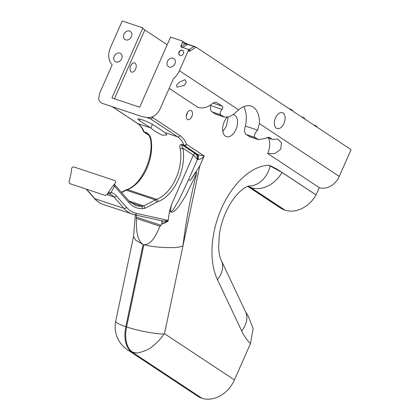 <?xml version="1.0" encoding="UTF-8"?>
<svg xmlns="http://www.w3.org/2000/svg" width="420" height="420" viewBox="0 0 420 420"><rect width="100%" height="100%" fill="white"/><g stroke="black" fill="none" stroke-linecap="round" stroke-linejoin="round"><path stroke-width="0.63" d="M180.049 55.445A2.872 2.284 -56.5 0 0 183.262 53.839A2.872 2.284 -56.5 0 0 182.784 50.442A2.872 2.284 -56.5 0 0 182.348 50.232A2.872 2.284 -56.5 0 0 179.135 51.838A2.872 2.284 -56.5 0 0 179.613 55.235A2.872 2.284 -56.5 0 0 180.049 55.445M182.894 50.521A2.872 2.284 -56.5 0 0 182.574 50.379A2.872 2.284 -56.5 0 0 179.403 51.912A2.872 2.284 -56.5 0 0 179.728 55.304M222.805 131.513L226.333 126.352L227.945 118.629L227.834 117.185M233.252 114.55A11.582 6.862 -71.6 0 1 233.73 114.676A11.582 6.862 -71.6 0 1 235.93 129.538A11.582 6.862 -71.6 0 1 226.417 136.657A11.582 6.862 -71.6 0 1 224.217 121.795A11.582 6.862 -71.6 0 1 227.115 117.275M283.946 123.417A8.342 4.94 -71.6 0 1 277.1 128.541A8.342 4.94 -71.6 0 1 275.515 117.836A8.342 4.94 -71.6 0 1 282.361 112.712A8.342 4.94 -71.6 0 1 283.946 123.417M162.414 135.209C157.836 133.088 153.967 130.704 150.806 128.058A34.75 20.59 108.4 0 0 150.371 127.759L139.319 120.445A9.655 1.228 23.8 0 1 137.865 119.007A9.655 1.228 23.8 0 1 144.386 120.608A9.655 1.228 23.8 0 1 154.077 125.354L165.128 132.667A34.75 20.59 -71.6 0 1 165.564 132.962L166.766 134.978L162.414 135.209M187.341 112.649A4.825 2.861 -71.6 0 1 186.711 114.965A4.825 2.861 -71.6 0 1 186.307 115.752M191.819 116.666A4.825 2.861 -71.6 0 1 187.856 119.632A4.825 2.861 -71.6 0 1 186.937 113.437A4.825 2.861 -71.6 0 1 190.901 110.471A4.825 2.861 -71.6 0 1 191.819 116.666M184.37 85.344L176.993 87.176L176.631 85.04L179.487 82.115L185.031 79.674L186.302 82.021L184.37 85.344M135.566 69.116A4.825 2.861 -71.6 0 1 131.607 72.083A4.825 2.861 -71.6 0 1 130.688 65.888A4.825 2.861 -71.6 0 1 134.652 62.921A4.825 2.861 -71.6 0 1 135.566 69.116M248.036 186.16L284.996 210.147A27.972 22.25 123.5 0 0 316.034 194.943A12.159 9.676 123.5 0 1 316.05 194.911L319.268 187.625A17.168 13.655 123.5 0 0 339.255 176.41L259.423 123.611L257.623 130.142C254.615 133.376 253.701 135.786 254.872 137.377L258.489 139.64L265.902 138.327C267.404 137.34 268.642 137.083 269.614 137.555L272.381 139.388L277.851 139.057L281.484 142.905L280.675 149.289L274.838 153.605L267.677 153.505A14.616 8.662 108.4 0 0 268.443 138.08M319.268 187.625L267.677 153.505M269.272 137.393L268.873 137.309M272.381 139.388L267.167 137.655M339.255 176.41L351.057 149.656L196.082 47.166L190.055 50.977A2.431 1.444 108.4 0 1 188.9 51.051L188.286 50.642L179.434 70.712A17.168 13.655 123.5 0 1 173.486 78.566L160.015 109.116C156.891 115.258 152.486 118.046 146.806 117.479L142.411 116.708L102.249 103.352C100.217 102.59 99.005 101.015 98.611 98.637L99.86 92.678L112.182 64.88A17.168 13.655 123.5 0 1 110.397 47.754L122.194 21L142.858 27.872L111.946 97.96L139.66 107.174L170.567 37.086L182.044 40.903A1.218 0.966 -56.5 0 1 182.485 42.315L180.994 45.691A1.218 0.966 -56.5 0 0 181.44 47.103L187.845 49.229A1.218 0.966 -56.5 0 1 188.029 49.319L188.643 49.728A1.218 0.966 123.5 0 1 188.9 51.051M284.644 210.032A27.972 22.25 123.5 0 1 280.413 207.979L247.611 186.286M241.678 330.939A27.972 19.147 154.7 0 0 245.59 311.876L248.183 316.034L253.171 328.582L250.457 343.628A83.963 49.749 -71.6 0 1 241.678 330.939L217.445 279.652A68.318 40.477 -71.6 0 1 221.477 208.462A68.318 40.477 -71.6 0 1 268.559 165.249L270.27 165.706A12.159 9.733 -56 0 0 270.149 165.953L268.559 165.249M126.871 349.335A27.972 22.25 -56.5 0 0 127.717 349.928A27.972 22.25 -56.5 0 0 131.948 351.981L131.985 351.997A27.972 22.25 -56.5 0 0 138.133 352.973C140.9 352.028 147.409 350.537 151.793 346.973C156.581 343.261 160.671 338.956 164.068 334.052L164.493 333.674L234.444 379.937L250.457 343.628M234.444 379.937A27.972 22.25 123.5 0 1 201.868 398.213L131.985 351.997M131.948 351.981L201.868 398.213M201.831 398.202A27.972 22.25 123.5 0 1 197.6 396.144L127.717 349.928M69.683 183.582L68.943 182.149C70.56 176.211 71.479 171.538 71.699 168.131C72.293 167.15 73.138 166.792 74.23 167.06L114.571 180.474C115.589 180.905 115.941 181.66 115.626 182.742C113.169 185.404 110.261 189.409 106.895 194.77L105.242 195.41L69.683 183.582M114.203 56.312A4.867 3.869 123.5 0 1 120.608 53.492A4.867 3.869 123.5 0 1 121.642 58.784A4.867 3.869 123.5 0 1 115.238 61.604A4.867 3.869 123.5 0 1 114.203 56.312M123.942 34.235A4.867 3.869 123.5 0 1 130.342 31.416A4.867 3.869 123.5 0 1 131.376 36.708A4.867 3.869 123.5 0 1 124.976 39.532A4.867 3.869 123.5 0 1 123.942 34.235M108.995 193.798A1.932 1.554 -75.2 0 0 109.069 193.82A1.932 1.554 -75.2 0 0 111.038 192.444A28.686 17 -71.6 0 1 116.408 195.867L126.446 207.275A1.932 1.47 -41.3 0 1 124.042 208.399L114.004 196.991A1.932 1.47 -41.3 0 0 116.408 195.867M121.611 192.559L126.221 190.186A7.723 4.578 -71.6 0 1 127.381 189.588A1.932 1.412 70.8 0 0 126.641 189.583L125.297 190.271L126.221 190.186L155.426 199.899L157.022 202.104A5.791 3.433 -71.6 0 1 157.962 201.611A36.682 21.735 108.4 0 0 182.852 148.134A1.932 1.071 169.1 0 1 180.169 148.643A34.75 20.59 -71.6 0 1 156.587 199.3A1.932 1.412 70.8 0 1 157.962 201.611M129.066 201.038L143.75 205.921L145.1 208.252L157.022 202.104M130.541 202.519L141.608 206.199L142.774 208.551L145.1 208.252M147.63 133.633L147.215 133.308C147.861 133.25 148.885 134.909 150.276 138.296L150.276 138.296A1.932 1.071 169.1 0 0 150.964 138.931C150.518 136.395 149.021 134.3 146.486 132.647A1.932 1.145 108.4 0 0 146.832 133.108L144.464 132.321A1.932 1.538 123.5 0 1 144.175 132.179A1.932 1.932 0 0 1 143.446 131.287L143.446 131.287A1.932 1.276 -21.8 0 0 144.118 131.859A1.932 1.145 108.4 0 0 144.464 132.321A1.932 1.538 123.5 0 1 144.454 132.316L149.042 135.35M164.068 334.052A27.484 4.19 -168.1 0 1 126.588 326.959L143.897 244.708C152.056 246.839 162.188 247.8 174.3 247.585L178.096 247.175C181.13 246.635 182.742 246.162 182.936 245.753L183.818 239.101C186.737 217.14 191 195.237 196.607 173.381L185.766 195.626L179.051 206.089C176.426 209.108 173.05 214.21 169.538 211.276L171.607 204.388L193.358 155.08A2.326 1.381 108.4 0 0 193.326 155.059L182.852 148.134C181.786 146.286 181.482 145.173 181.944 144.784A1.932 1.145 -71.6 0 1 181.597 144.328C179.944 144.58 179.466 146.018 180.169 148.643M133.555 236.434L115.726 321.153A27.484 27.484 0 0 0 127.465 349.734A27.484 21.861 -56.5 0 0 131.623 351.755L132.4 352.012A27.484 16.285 -71.6 0 1 126.588 326.959L125.811 326.697A27.484 16.285 108.4 0 0 131.623 351.755M138.133 352.973A27.484 21.861 123.5 0 1 132.4 352.012M316.05 194.911L281.993 172.384L276.255 168.751L270.27 165.706M196.607 173.381C197.101 170.51 194.513 174.531 193.778 175.487L190.307 180.422L199.789 165.937L164.493 333.674M135.314 214.951L133.544 236.628L135.833 240.324L143.12 244.445L125.811 326.697A27.484 4.19 11.9 0 1 115.726 321.153M171.607 204.388L170.51 209.727C170.326 212.63 172.678 210.767 173.67 209.029L179.219 199.558L188.538 179.708L190.307 180.422M161.816 223.424L162.593 220.978L166.971 220.852L162.047 224.075L161.71 223.981L161.816 223.424C162.083 221.739 161.9 220.794 161.27 220.584M169.538 211.276A212.814 126.1 -71.6 0 0 168.137 220.726L167.837 221.424L162.047 224.075M167.837 221.424L166.971 220.852L167.37 220.216L136.49 213.397A49.812 29.515 -71.6 0 1 126.446 207.275M136.311 214.946L136.29 215.523L136.169 215.14M162.96 221.056L134.6 214.793A1.932 1.554 -77.5 0 0 136.49 213.397M161.71 223.981L160.97 225.288L136.269 217.072L136.29 215.523M193.326 155.059A1.932 1.538 123.5 0 1 195.573 153.799L196.628 154.151A7.907 1.003 23.8 0 1 198.041 154.649L204.188 155.967C202.524 158.156 200.372 159.39 197.726 159.668A3.649 0.462 -156.2 0 0 197.426 159.558L188.538 179.708M165.128 132.667L177.676 136.836A34.75 20.59 -71.6 0 1 183.96 145.11A1.932 1.276 -21.8 0 0 186.559 144.312A1.932 1.538 123.5 0 1 184.312 145.572L198.041 154.649A4.258 1.727 -69.5 0 1 197.726 159.668M196.628 154.151A4.258 2.52 -71.6 0 1 197.536 158.009L197.426 159.558L196.644 158.398A1.932 0.462 -18.7 0 0 197.536 158.009C197.232 156.051 196.597 154.66 195.626 153.835A1.932 1.528 125.7 0 0 193.358 155.08L196.644 158.398M143.897 244.708C152.072 244.844 156.434 233.94 159.994 226.27L136.379 218.416C136.458 227.299 135.959 239.5 143.12 244.445M159.994 226.27L160.97 225.288M136.269 217.072L136.379 218.416M257.623 130.142L245.427 126.084A25.205 14.936 108.4 0 0 243.684 106.648M169.166 88.358L197.831 107.315A17.168 13.655 -56.5 0 0 211.57 104.202C213.491 102.575 215.171 102.008 216.599 102.496L222.138 106.16C222.994 106.89 222.973 107.951 222.08 109.347C220.048 111.736 219.592 113.552 220.71 114.786L224.327 117.049L229.037 116.918L233.567 114.235L238.675 109.893L179.434 70.712M259.423 123.611A25.205 14.936 108.4 0 0 251.15 106.113A25.205 14.936 108.4 0 0 238.675 109.893M210.751 104.811A3.859 2.289 -71.6 0 1 210.646 105.541A7.103 4.21 108.4 0 0 212.168 111.946L215.103 113.883A7.103 4.21 108.4 0 0 215.702 114.177L224.327 117.049M245.427 126.084A7.103 4.21 108.4 0 0 246.33 134.536L249.265 136.479A7.103 4.21 108.4 0 0 249.869 136.773L258.489 139.64M142.774 28.061A13.514 1.717 -156.2 0 0 144.827 29.978L167.186 44.762M199.789 165.937L204.188 155.967L186.559 144.312A36.682 21.735 108.4 0 0 179.923 135.576A1.932 1.538 -56.5 0 1 177.676 136.836L150.318 118.745A1.932 1.538 -56.5 0 0 152.565 117.485L151.646 116.928M108.04 192.974L111.038 192.444L114.576 186.307A1.932 1.47 -41.3 0 0 114.55 184.543L129.029 200.991A1.932 1.47 138.7 0 1 129.055 202.76L114.576 186.307A12.159 3.203 30 0 1 113.647 185.057M216.258 102.333L215.859 102.249M174.883 63.835A4.867 3.869 -56.5 0 0 173.849 58.538A4.867 3.869 -56.5 0 0 167.449 61.362A4.867 3.869 -56.5 0 0 168.483 66.654A4.867 3.869 -56.5 0 0 174.883 63.835M188.286 50.642A1.218 0.966 -56.5 0 0 188.029 49.319M180.994 45.691L181.613 46.095L184.978 43.963A1.218 0.966 -56.5 0 0 184.721 42.641L182.228 40.992M182.485 42.315L184.978 43.963L187.556 44.357A1.218 0.719 -71.6 0 1 188.029 44.268L188.029 44.268A1.218 0.719 -71.6 0 1 188.134 44.321L184.537 42.551M188.601 49.702A1.218 0.719 108.4 0 0 189.037 49.602L193.961 46.484L196.082 47.166M184.721 42.641L188.029 44.268L195.195 46.667M281.993 172.384A12.159 9.676 -56.5 0 0 281.972 172.421L270.149 165.953A27.972 22.166 91.3 0 1 248.404 186.086L244.314 187.955L239.411 191.945L235.946 195.709C232.103 200.314 228.685 205.958 225.692 212.636C222.59 219.718 220.479 226.952 219.361 234.35L218.61 247.38C219.041 253.559 219.954 257.964 221.351 260.594A27.972 19.147 154.7 0 1 217.445 279.652M284.996 210.147L250.94 187.625L248.062 186.149M150.806 128.058L152.434 124.362M106.969 194.649L114.004 196.991A26.754 15.855 108.4 0 0 109.552 193.961A26.754 15.855 108.4 0 0 109.127 193.83M86.452 189.163L94.836 198.686A1.932 1.47 138.7 0 1 94.316 198.35L86.142 189.058M103.446 204.545A51.739 30.66 -71.6 0 1 94.836 198.686L124.042 208.399A51.739 30.66 108.4 0 0 132.652 214.258A51.739 30.66 108.4 0 0 134.474 214.757A1.932 1.554 -77.5 0 0 134.6 214.793L103.446 204.545C99.96 203.369 96.92 201.306 94.316 198.35M150.964 138.931A34.75 20.59 108.4 0 1 127.381 189.588L156.587 199.3A7.723 4.578 108.4 0 0 155.426 199.899L143.75 205.921L141.608 206.199A42.473 25.168 -71.6 0 1 135.576 205.464L129.029 200.991M129.055 202.76A44.404 26.313 108.4 0 0 142.774 208.551M139.319 120.445L139.907 119.107M146.486 132.647L144.118 131.859A34.75 20.59 108.4 0 0 137.828 123.585L112.282 106.691M143.446 131.287C141.971 127.675 139.997 125.06 137.534 123.443A1.932 1.538 -56.5 0 0 137.828 123.585L150.371 127.759M148.328 117.674A34.75 20.59 -71.6 0 1 150.318 118.745L145.913 117.28M179.923 135.576L152.565 117.485M195.626 153.835A4.258 2.52 -71.6 0 0 195.573 153.799L181.944 144.784L184.312 145.572A1.932 1.145 -71.6 0 1 183.96 145.11L181.597 144.328M316.034 194.943L281.972 172.421A27.972 22.25 123.5 0 1 250.94 187.625L250.583 187.509A27.972 22.25 123.5 0 1 247.695 186.254M168.137 220.726L167.37 220.216M223.645 116.729L215.103 113.883M246.33 134.536L254.872 137.377M257.812 139.319L249.265 136.479M144.827 29.978L114.476 98.8M212.168 111.946L220.71 114.786M222.08 109.347L210.646 105.541M193.961 46.484L187.556 44.357L182.632 47.476L189.037 49.602A1.218 0.793 57.7 0 1 190.055 50.977M213.082 103.147L222.138 106.16M182.606 47.492A1.218 0.719 108.4 0 0 182.632 47.476A1.218 0.793 -122.3 0 1 181.613 46.095A1.218 0.966 -56.5 0 0 181.629 47.166M305.125 119.28A4.867 4.867 0 0 0 301.555 116.918M317.42 127.412A4.867 4.867 0 0 0 313.845 125.045M292.829 111.148A4.867 4.867 0 0 0 289.259 108.785M107.258 193.867C107.819 193.924 106.123 193.452 109.069 193.82L109.552 193.961M125.391 190.218L121.37 192.286M137.534 123.443L112.124 106.638M126.641 189.583C140.952 185.603 154.607 156.66 150.276 138.296M149.1 135.44L144.175 132.179M114.303 184.249L114.55 184.543M245.59 311.876L221.351 260.594"/></g></svg>
